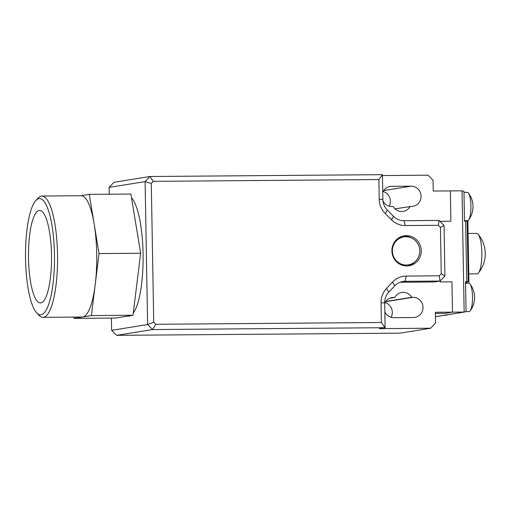 <?xml version="1.0" encoding="UTF-8"?>
<svg xmlns="http://www.w3.org/2000/svg" width="510" height="510" viewBox="0 0 510 510"><rect width="100%" height="100%" fill="white"/><g stroke="black" fill="none" stroke-linecap="round" stroke-linejoin="round"><path stroke-width="0.76" d="M468.786 273.915L476.971 273.851A20.221 5.043 -90.5 0 0 477.162 273.838A20.221 5.043 -90.5 0 0 478.418 272.984A20.221 5.043 -90.5 0 0 481.854 253.591A20.221 5.043 -90.5 0 0 478.112 234.256A20.221 5.043 -90.5 0 0 476.652 233.414L468.078 233.478M466.032 311.604L469.104 311.584A14.152 3.532 -90.5 0 0 469.238 311.572A14.152 3.532 -90.5 0 0 470.214 310.851A14.152 3.532 -90.5 0 0 472.521 297.4A14.152 3.532 -90.5 0 0 469.997 283.981A14.152 3.532 -90.5 0 0 468.881 283.273L465.566 283.299A15.166 3.78 -90.5 0 1 466.771 282.291L468.926 281.922L467.868 221.308L464.482 221.13L463.96 191.282L462.034 190.823L464.151 312.043L435.419 316.665M467.16 192.372A14.152 3.532 89.5 0 1 467.294 192.359A14.152 3.532 89.5 0 1 468.409 193.067A14.152 3.532 89.5 0 1 470.934 206.486A14.152 3.532 89.5 0 1 468.626 219.937A14.152 3.532 89.5 0 1 467.651 220.658A14.152 3.532 89.5 0 1 467.517 220.664L464.47 220.69M447.295 314.81A14.152 3.532 89.5 0 1 446.594 315.212A14.152 3.532 89.5 0 1 446.46 315.225L444.637 315.237M467.166 221.232L468.225 281.839L465.534 281.743L466.057 311.591L464.151 312.043L452.472 312.139L444.924 313.35L452.472 312.139L451.943 281.832L452.472 312.139L435.342 312.273L435.527 323.136L430.72 328.223L379.325 328.631L385.107 327.7L384.68 302.914A15.166 14.675 -99.1 0 1 385.694 297.107A15.166 14.675 -99.1 0 1 388.792 292.166L394.765 285.842A15.166 14.675 -99.1 0 1 399.47 282.521A15.166 14.675 -99.1 0 1 402.932 281.501A15.166 14.675 -99.1 0 1 405.074 281.322L440.111 281.042L434.322 281.973L400.146 282.247M468.225 281.839L468.926 281.922M382.455 175.548L428.049 175.185L433.035 180.196L433.226 191.052L462.034 190.823M450.356 190.918L450.885 221.225L450.356 190.918M439.92 221.308L450.885 221.225L439.92 221.308M440.181 280.965L440.194 281.928L451.943 281.832L440.194 281.928L440.181 280.965M435.361 313.427L444.924 313.35L435.361 313.427M405.82 236.748A14.152 13.7 -99.1 0 1 419.717 249.747A14.152 13.7 -99.1 0 1 408.312 264.862A14.152 13.7 -99.1 0 1 406.317 265.034A14.152 13.7 -99.1 0 1 392.419 252.036A14.152 13.7 -99.1 0 1 403.824 236.914A14.152 13.7 -99.1 0 1 405.82 236.748M408.312 264.862L406.553 265.149A14.152 13.7 -99.1 0 1 404.551 265.315A14.152 13.7 -99.1 0 1 401.561 264.996M407.841 265.92A15.166 14.675 80.9 0 0 414.808 261.872M410.926 237.717A15.166 14.675 80.9 0 0 404.041 236.022A15.166 14.675 80.9 0 0 403.04 236.066M406.304 235.658A15.166 14.675 -99.1 0 1 421.196 249.581A15.166 14.675 -99.1 0 1 408.975 265.78A15.166 14.675 -99.1 0 1 406.833 265.959A15.166 14.675 -99.1 0 1 391.948 252.036A15.166 14.675 -99.1 0 1 404.162 235.837A15.166 14.675 -99.1 0 1 406.304 235.658M153.293 181.343L378.892 179.552L379.236 199.282A20.221 19.565 80.9 0 0 380.862 207.003A20.221 19.565 80.9 0 0 385.216 213.524L391.412 219.753A20.221 19.565 80.9 0 0 397.838 224.081A20.221 19.565 80.9 0 0 405.361 225.56L438.37 225.299L440.436 227.371L441.239 273.698L439.25 275.808L406.24 276.069A20.221 19.565 80.9 0 0 398.775 277.663A20.221 19.565 80.9 0 0 392.502 282.094L386.529 288.424A20.221 19.565 80.9 0 0 382.398 295.009A20.221 19.565 80.9 0 0 381.04 302.755L381.384 322.486L155.786 324.284L153.72 322.212L151.298 183.453L153.293 181.343L149.921 176.511L145.108 181.605L147.607 324.545L152.592 329.556L385.107 327.7L381.384 322.486M439.25 275.808L440.111 281.042L444.918 275.955L444.031 225.445L439.053 220.435L404.016 220.709A15.166 14.675 -99.1 0 1 398.374 219.606A15.166 14.675 -99.1 0 1 393.554 216.355L387.358 210.126A15.166 14.675 -99.1 0 1 384.087 205.237A15.166 14.675 -99.1 0 1 382.87 199.448L382.436 174.662L378.892 179.552M382.749 192.257A10.111 9.786 -99.1 0 1 390.099 186.456A10.111 9.786 -99.1 0 1 391.527 186.335L411.105 186.175A10.111 9.786 -99.1 0 1 421.037 195.464A10.111 9.786 -99.1 0 1 412.89 206.263A10.111 9.786 -99.1 0 1 411.462 206.384L395.008 208.826M410.148 206.391A10.111 9.786 -99.1 0 1 403.187 211.389A10.111 9.786 -99.1 0 1 401.759 211.51A10.111 9.786 -99.1 0 1 393.191 206.524L391.878 206.537A10.111 9.786 -99.1 0 1 382.965 200.902M382.436 174.662L149.921 176.511L113.934 182.299L109.127 187.387L109.248 194.208M111.409 318.087L111.626 330.327L147.607 324.545L153.72 322.212M109.127 187.387L145.108 181.605L151.298 183.453M111.626 330.327L116.611 335.338L152.592 329.556L155.786 324.284M116.611 335.338L400.025 333.157L430.72 328.223M391.113 317.284A10.111 9.786 80.9 0 0 385.056 302.602M389.729 298.254L394.778 297.445A10.111 9.786 -99.1 0 1 401.74 292.447A10.111 9.786 -99.1 0 1 411.736 297.304L413.049 297.298A10.111 9.786 -99.1 0 1 422.975 306.58A10.111 9.786 -99.1 0 1 414.828 317.379A10.111 9.786 -99.1 0 1 413.4 317.5L393.822 317.653A10.111 9.786 -99.1 0 1 384.833 311.871M411.736 297.304L385.758 301.486M384.687 303.38A10.111 9.786 -99.1 0 1 392.037 297.572A10.111 9.786 -99.1 0 1 393.465 297.451L394.778 297.445M389.168 206.167A10.111 9.786 80.9 0 0 383.118 191.486M441.239 273.698L444.918 275.955M440.436 227.371L444.031 225.445M438.37 225.299L439.053 220.435M397.367 238.903A14.152 13.7 -99.1 0 1 402.058 237.195L403.824 236.914M26.966 229.678A58.134 14.497 -90.5 0 0 36.72 312.91A58.134 14.497 -90.5 0 0 53.04 283.738A58.134 14.497 -90.5 0 0 51.051 220.39A58.134 14.497 -90.5 0 0 35.821 200.564A58.134 14.497 -90.5 0 0 26.966 229.678M35.821 200.564L38.091 198.103A60.658 15.128 89.5 0 1 41.967 196.031A60.658 15.128 89.5 0 1 56.055 284.892A60.658 15.128 89.5 0 1 42.936 317.347A60.658 15.128 89.5 0 1 39.021 315.333L36.72 312.91M50.375 278.211A46.251 11.532 -90.5 0 0 39.633 210.458A46.251 11.532 -90.5 0 0 29.631 235.199A46.251 11.532 -90.5 0 0 40.373 302.959A46.251 11.532 -90.5 0 0 50.375 278.211M41.967 196.031L81.128 195.719A60.658 15.128 89.5 0 1 94.159 223.966A60.658 15.128 89.5 0 1 95.217 284.58A60.658 15.128 89.5 0 1 82.671 316.984A60.658 15.128 89.5 0 1 82.097 317.035L42.936 317.347M80.841 195.719L89.269 194.367L130.879 194.036L140.652 253.24L132.995 315.25L115.566 318.055L73.956 318.387L73.74 317.099M89.269 194.367L99.042 253.572L91.386 315.582L132.995 315.25M91.386 315.582L73.956 318.387M99.042 253.572L140.652 253.24M131.51 197.842A60.154 15 89.5 0 1 141.608 283.974A60.154 15 89.5 0 1 133.263 313.108M130.503 315.652A60.154 15 89.5 0 1 128.596 316.155L127.302 316.168M466.714 281.769L465.656 221.161M465.547 282.298L466.771 282.291M384.68 302.914L381.04 302.755M394.765 285.842L392.502 282.094M404.016 220.709L405.361 225.56M387.358 210.126L385.216 213.524M385.598 301.71L413.049 297.298M393.465 297.451L390.647 297.904M383.66 190.593L411.105 186.175M388.703 186.787L391.527 186.335M400.841 282.005L405.074 281.322L406.24 276.069M382.87 199.448L379.236 199.282M393.554 216.355L391.412 219.753M388.792 292.166L386.529 288.424M478.418 272.984A30.332 30.332 0 0 0 478.112 234.256M464.852 311.986L435.419 316.716M468.626 219.937A22.344 22.344 0 0 0 468.409 193.067M463.979 192.385L467.294 192.359M470.214 310.851A22.344 22.344 0 0 0 469.997 283.981"/></g></svg>
